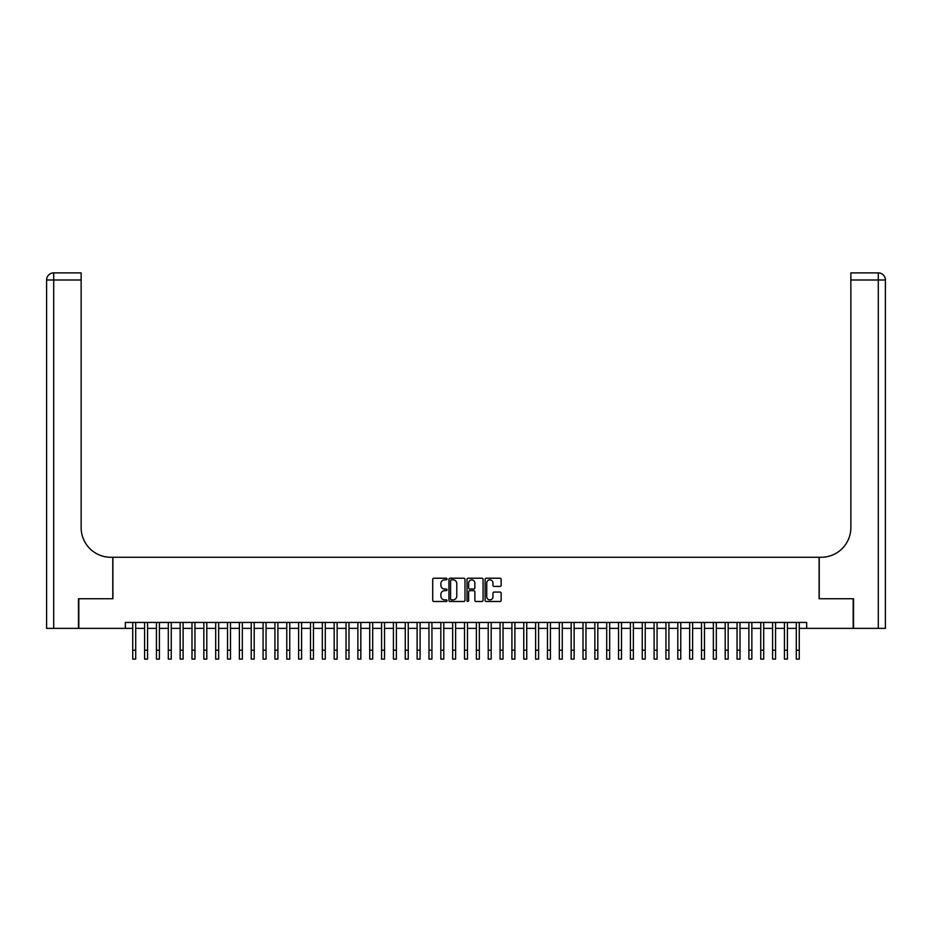 <?xml version="1.0" encoding="UTF-8"?>
<svg xmlns="http://www.w3.org/2000/svg" width="932" height="932" viewBox="0 0 932 932"><rect width="100%" height="100%" fill="white"/><g stroke="black" fill="none" stroke-linecap="round" stroke-linejoin="round"><path stroke-width="1.4" d="M447.045 579.04A0.816 0.816 0 0 0 446.23 578.224L433.869 578.224A1.165 1.165 0 0 0 432.704 579.389L432.704 600.324A1.165 1.165 0 0 0 433.869 601.49L446.23 601.49A0.816 0.816 0 0 0 447.045 600.674A0.816 0.816 0 0 0 446.23 599.858L444.634 599.858A3.716 3.716 0 0 1 440.906 596.13L440.906 594.395A3.716 3.716 0 0 1 444.634 590.667L446.23 590.667A0.816 0.816 0 0 0 447.045 589.851A0.816 0.816 0 0 0 446.23 589.036L444.634 589.036A3.716 3.716 0 0 1 440.906 585.319L440.906 583.572A3.716 3.716 0 0 1 444.634 579.855L446.23 579.855A0.816 0.816 0 0 0 447.045 579.04M499.995 586.426A1.165 1.165 0 0 0 501.148 585.261L501.148 579.389A1.165 1.165 0 0 0 499.995 578.224L486.271 578.224A1.165 1.165 0 0 0 485.106 579.389L485.106 600.324A1.165 1.165 0 0 0 486.271 601.49L499.995 601.49A1.165 1.165 0 0 0 501.148 600.324L501.148 593.23A1.165 1.165 0 0 0 499.995 592.065L494.111 592.065A1.165 1.165 0 0 0 492.958 593.23L492.958 596.748A3.111 3.111 0 0 1 489.848 599.858A3.111 3.111 0 0 1 486.737 596.748L486.737 582.966A3.111 3.111 0 0 1 489.848 579.855A3.111 3.111 0 0 1 492.958 582.966L492.958 585.261A1.165 1.165 0 0 0 494.111 586.426L499.995 586.426M125.342 628.366L78.824 628.366L78.824 598.74L112.9 598.74L112.9 557.266L819.1 557.266L819.1 598.74L853.176 598.74L853.176 628.366L806.658 628.366L806.658 622.436L125.342 622.436L125.342 628.366L132.74 628.366M464.986 579.389A1.165 1.165 0 0 0 463.821 578.224L450.098 578.224A1.165 1.165 0 0 0 448.933 579.389L448.933 600.324A1.165 1.165 0 0 0 450.098 601.49L463.821 601.49A1.165 1.165 0 0 0 464.986 600.324L464.986 579.389M468.179 578.224L481.902 578.224A1.165 1.165 0 0 1 483.067 579.389L483.067 600.324A1.165 1.165 0 0 1 481.902 601.49L476.031 601.49A1.165 1.165 0 0 1 474.866 600.324L474.866 591.832A1.165 1.165 0 0 0 473.701 590.667L469.81 590.667A1.165 1.165 0 0 0 468.645 591.832L468.645 600.674A0.816 0.816 0 0 1 467.829 601.49A0.816 0.816 0 0 1 467.014 600.674L467.014 579.389A1.165 1.165 0 0 1 468.179 578.224M135.711 628.366L144.588 628.366M147.559 628.366L156.436 628.366M159.407 628.366L168.296 628.366M171.255 628.366L180.144 628.366M183.103 628.366L191.992 628.366M194.951 628.366L203.84 628.366M206.799 628.366L215.688 628.366M218.647 628.366L227.536 628.366M230.495 628.366L239.384 628.366M242.343 628.366L251.232 628.366M254.191 628.366L263.08 628.366M266.051 628.366L274.928 628.366M277.899 628.366L286.776 628.366M289.747 628.366L298.636 628.366M301.595 628.366L310.484 628.366M313.443 628.366L322.332 628.366M325.291 628.366L334.18 628.366M337.139 628.366L346.028 628.366M348.987 628.366L357.876 628.366M360.835 628.366L369.724 628.366M372.683 628.366L381.572 628.366M384.532 628.366L393.421 628.366M396.391 628.366L405.269 628.366M408.239 628.366L417.117 628.366M420.087 628.366L428.976 628.366M431.935 628.366L440.824 628.366M443.783 628.366L452.672 628.366M455.632 628.366L464.52 628.366M467.48 628.366L476.368 628.366M479.328 628.366L488.217 628.366M491.176 628.366L500.065 628.366M503.024 628.366L511.913 628.366M514.883 628.366L523.761 628.366M526.731 628.366L535.609 628.366M538.58 628.366L547.468 628.366M550.428 628.366L559.317 628.366M562.276 628.366L571.165 628.366M574.124 628.366L583.013 628.366M585.972 628.366L594.861 628.366M597.82 628.366L606.709 628.366M609.668 628.366L618.557 628.366M621.516 628.366L630.405 628.366M633.364 628.366L642.253 628.366M645.224 628.366L654.101 628.366M657.072 628.366L665.949 628.366M668.92 628.366L677.809 628.366M680.768 628.366L689.657 628.366M692.616 628.366L701.505 628.366M704.464 628.366L713.353 628.366M716.312 628.366L725.201 628.366M728.16 628.366L737.049 628.366M740.008 628.366L748.897 628.366M751.856 628.366L760.745 628.366M763.704 628.366L772.593 628.366M775.564 628.366L784.441 628.366M787.412 628.366L796.289 628.366M799.26 628.366L806.658 628.366M451.379 579.855A0.816 0.816 0 0 0 450.564 580.659L450.564 599.043A0.816 0.816 0 0 0 451.379 599.858L453.057 599.858A3.716 3.716 0 0 0 456.785 596.13L456.785 583.572A3.716 3.716 0 0 0 453.057 579.855L451.379 579.855M474.866 583.024A3.111 3.111 0 0 0 471.755 579.914A3.111 3.111 0 0 0 468.645 583.024L468.645 587.871A1.165 1.165 0 0 0 469.81 589.036L473.701 589.036A1.165 1.165 0 0 0 474.866 587.871L474.866 583.024M132.74 650.221L135.711 650.221L135.711 659.11L132.74 659.11L132.74 622.436M135.711 650.221L135.711 622.436M78.474 598.74L112.772 598.74L112.772 557.266L110.768 557.266A29.626 29.626 0 0 1 81.142 527.64L81.142 279.996L53.707 279.996L53.707 628.366L78.474 628.366L78.474 598.74M53.707 628.366L46.6 628.366L46.6 279.996A7.106 7.106 0 0 1 53.707 272.89L81.142 272.89L81.142 279.996M81.142 272.89L53.707 272.89A7.106 7.106 0 0 0 46.6 279.996L53.707 279.996L53.707 272.89M110.768 557.266A29.626 29.626 0 0 1 81.142 527.64M853.526 598.74L819.228 598.74L819.228 557.266L821.232 557.266A29.626 29.626 0 0 0 850.858 527.64L850.858 272.89L878.293 272.89A7.106 7.106 0 0 1 885.4 279.996L885.4 628.366L853.526 628.366L853.526 598.74M821.232 557.266A29.626 29.626 0 0 0 850.858 527.64M878.293 628.366L878.293 272.89A7.106 7.106 0 0 1 885.4 279.996L850.858 279.996M144.588 659.11L147.559 659.11L144.588 659.11L144.588 622.436M147.559 659.11L147.559 622.436M156.436 659.11L159.407 659.11L156.436 659.11L156.436 622.436M159.407 659.11L159.407 622.436M168.296 659.11L171.255 659.11L168.296 659.11L168.296 622.436M171.255 659.11L171.255 622.436M180.144 659.11L183.103 659.11L180.144 659.11L180.144 622.436M183.103 659.11L183.103 622.436M191.992 659.11L194.951 659.11L191.992 659.11L191.992 622.436M194.951 659.11L194.951 622.436M203.84 659.11L206.799 659.11L203.84 659.11L203.84 622.436M206.799 659.11L206.799 622.436M215.688 659.11L218.647 659.11L215.688 659.11L215.688 622.436M218.647 659.11L218.647 622.436M227.536 659.11L230.495 659.11L227.536 659.11L227.536 622.436M230.495 659.11L230.495 622.436M239.384 659.11L242.343 659.11L239.384 659.11L239.384 622.436M242.343 659.11L242.343 622.436M251.232 659.11L254.191 659.11L251.232 659.11L251.232 622.436M254.191 659.11L254.191 622.436M263.08 659.11L266.051 659.11L263.08 659.11L263.08 622.436M266.051 659.11L266.051 622.436M274.928 659.11L277.899 659.11L274.928 659.11L274.928 622.436M277.899 659.11L277.899 622.436M286.776 659.11L289.747 659.11L286.776 659.11L286.776 622.436M289.747 659.11L289.747 622.436M298.636 659.11L301.595 659.11L298.636 659.11L298.636 622.436M301.595 659.11L301.595 622.436M310.484 659.11L313.443 659.11L310.484 659.11L310.484 622.436M313.443 659.11L313.443 622.436M322.332 659.11L325.291 659.11L322.332 659.11L322.332 622.436M325.291 659.11L325.291 622.436M334.18 659.11L337.139 659.11L334.18 659.11L334.18 622.436M337.139 659.11L337.139 622.436M346.028 659.11L348.987 659.11L346.028 659.11L346.028 622.436M348.987 659.11L348.987 622.436M357.876 659.11L360.835 659.11L357.876 659.11L357.876 622.436M360.835 659.11L360.835 622.436M369.724 659.11L372.683 659.11L369.724 659.11L369.724 622.436M372.683 659.11L372.683 622.436M381.572 659.11L384.532 659.11L381.572 659.11L381.572 622.436M384.532 659.11L384.532 622.436M393.421 659.11L396.391 659.11L393.421 659.11L393.421 622.436M396.391 659.11L396.391 622.436M405.269 659.11L408.239 659.11L405.269 659.11L405.269 622.436M408.239 659.11L408.239 622.436M417.117 659.11L420.087 659.11L417.117 659.11L417.117 622.436M420.087 659.11L420.087 622.436M428.976 659.11L431.935 659.11L428.976 659.11L428.976 622.436M431.935 659.11L431.935 622.436M440.824 659.11L443.783 659.11L440.824 659.11L440.824 622.436M443.783 659.11L443.783 622.436M452.672 659.11L455.632 659.11L452.672 659.11L452.672 622.436M455.632 659.11L455.632 622.436M464.52 659.11L467.48 659.11L464.52 659.11L464.52 622.436M467.48 659.11L467.48 622.436M476.368 659.11L479.328 659.11L476.368 659.11L476.368 622.436M479.328 659.11L479.328 622.436M488.217 659.11L491.176 659.11L488.217 659.11L488.217 622.436M491.176 659.11L491.176 622.436M500.065 659.11L503.024 659.11L500.065 659.11L500.065 622.436M503.024 659.11L503.024 622.436M511.913 659.11L514.883 659.11L511.913 659.11L511.913 622.436M514.883 659.11L514.883 622.436M523.761 659.11L526.731 659.11L523.761 659.11L523.761 622.436M526.731 659.11L526.731 622.436M535.609 659.11L538.58 659.11L535.609 659.11L535.609 622.436M538.58 659.11L538.58 622.436M547.468 659.11L550.428 659.11L547.468 659.11L547.468 622.436M550.428 659.11L550.428 622.436M559.317 659.11L562.276 659.11L559.317 659.11L559.317 622.436M562.276 659.11L562.276 622.436M571.165 659.11L574.124 659.11L571.165 659.11L571.165 622.436M574.124 659.11L574.124 622.436M583.013 659.11L585.972 659.11L583.013 659.11L583.013 622.436M585.972 659.11L585.972 622.436M594.861 659.11L597.82 659.11L594.861 659.11L594.861 622.436M597.82 659.11L597.82 622.436M606.709 659.11L609.668 659.11L606.709 659.11L606.709 622.436M609.668 659.11L609.668 622.436M618.557 659.11L621.516 659.11L618.557 659.11L618.557 622.436M621.516 659.11L621.516 622.436M630.405 659.11L633.364 659.11L630.405 659.11L630.405 622.436M633.364 659.11L633.364 622.436M642.253 659.11L645.224 659.11L642.253 659.11L642.253 622.436M645.224 659.11L645.224 622.436M654.101 659.11L657.072 659.11L654.101 659.11L654.101 622.436M657.072 659.11L657.072 622.436M665.949 659.11L668.92 659.11L665.949 659.11L665.949 622.436M668.92 659.11L668.92 622.436M677.809 659.11L680.768 659.11L677.809 659.11L677.809 622.436M680.768 659.11L680.768 622.436M689.657 659.11L692.616 659.11L689.657 659.11L689.657 622.436M692.616 659.11L692.616 622.436M701.505 659.11L704.464 659.11L701.505 659.11L701.505 622.436M704.464 659.11L704.464 622.436M713.353 659.11L716.312 659.11L713.353 659.11L713.353 622.436M716.312 659.11L716.312 622.436M725.201 659.11L728.16 659.11L725.201 659.11L725.201 622.436M728.16 659.11L728.16 622.436M737.049 659.11L740.008 659.11L737.049 659.11L737.049 622.436M740.008 659.11L740.008 622.436M748.897 659.11L751.856 659.11L748.897 659.11L748.897 622.436M751.856 659.11L751.856 622.436M760.745 659.11L763.704 659.11L760.745 659.11L760.745 622.436M763.704 659.11L763.704 622.436M772.593 659.11L775.564 659.11L772.593 659.11L772.593 622.436M775.564 659.11L775.564 622.436M784.441 659.11L787.412 659.11L784.441 659.11L784.441 622.436M787.412 659.11L787.412 622.436M796.289 659.11L799.26 659.11L796.289 659.11L796.289 622.436M799.26 659.11L799.26 622.436M144.588 650.221L147.559 650.221M156.436 650.221L159.407 650.221M168.296 650.221L171.255 650.221M180.144 650.221L183.103 650.221M191.992 650.221L194.951 650.221M203.84 650.221L206.799 650.221M215.688 650.221L218.647 650.221M227.536 650.221L230.495 650.221M239.384 650.221L242.343 650.221M251.232 650.221L254.191 650.221M263.08 650.221L266.051 650.221M274.928 650.221L277.899 650.221M286.776 650.221L289.747 650.221M298.636 650.221L301.595 650.221M310.484 650.221L313.443 650.221M322.332 650.221L325.291 650.221M334.18 650.221L337.139 650.221M346.028 650.221L348.987 650.221M357.876 650.221L360.835 650.221M369.724 650.221L372.683 650.221M381.572 650.221L384.532 650.221M393.421 650.221L396.391 650.221M405.269 650.221L408.239 650.221M417.117 650.221L420.087 650.221M428.976 650.221L431.935 650.221M440.824 650.221L443.783 650.221M452.672 650.221L455.632 650.221M464.52 650.221L467.48 650.221M476.368 650.221L479.328 650.221M488.217 650.221L491.176 650.221M500.065 650.221L503.024 650.221M511.913 650.221L514.883 650.221M523.761 650.221L526.731 650.221M535.609 650.221L538.58 650.221M547.468 650.221L550.428 650.221M559.317 650.221L562.276 650.221M571.165 650.221L574.124 650.221M583.013 650.221L585.972 650.221M594.861 650.221L597.82 650.221M606.709 650.221L609.668 650.221M618.557 650.221L621.516 650.221M630.405 650.221L633.364 650.221M642.253 650.221L645.224 650.221M654.101 650.221L657.072 650.221M665.949 650.221L668.92 650.221M677.809 650.221L680.768 650.221M689.657 650.221L692.616 650.221M701.505 650.221L704.464 650.221M713.353 650.221L716.312 650.221M725.201 650.221L728.16 650.221M737.049 650.221L740.008 650.221M748.897 650.221L751.856 650.221M760.745 650.221L763.704 650.221M772.593 650.221L775.564 650.221M784.441 650.221L787.412 650.221M796.289 650.221L799.26 650.221"/></g></svg>
